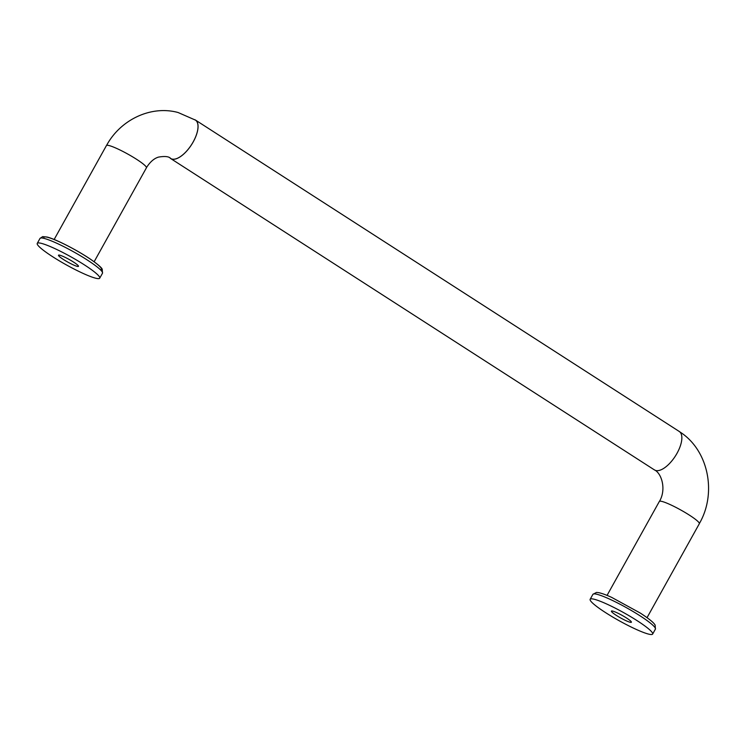 <?xml version="1.0" encoding="UTF-8"?>
<svg xmlns="http://www.w3.org/2000/svg" width="745" height="745" viewBox="0 0 745 745"><rect width="100%" height="100%" fill="white"/><g stroke="black" fill="none" stroke-linecap="round" stroke-linejoin="round"><path stroke-width="1.12" d="M77.126 266.338A11.445 1.481 -150.9 0 0 78.486 266.338A11.445 1.481 -150.9 0 0 69.21 259.483A11.445 1.481 -150.9 0 0 58.492 255.209A11.445 1.481 -150.9 0 0 65.513 260.769A11.445 1.481 -150.9 0 0 77.126 266.338M194.78 119.694A22.881 10.067 122.8 0 1 195.432 120.038A22.881 10.067 122.8 0 1 191.521 144.735A22.881 10.067 122.8 0 1 170.661 158.527A22.881 10.067 122.8 0 1 170.167 158.154M146.365 167.793C151.794 159.058 157.083 157.567 158.462 157.111C164.934 156.003 169.013 156.459 170.698 158.48A22.825 10.039 -57.2 0 0 191.493 144.716A22.825 10.039 -57.2 0 0 195.404 120.094L178.092 112.514C150.89 105.054 120.252 119.815 106.479 145.592M195.432 120.038L679.235 431.457A22.881 10.067 122.8 0 1 675.315 456.145A22.881 10.067 122.8 0 1 654.464 469.937L170.661 158.527M626.489 617.987A11.445 1.481 29.1 0 1 631.397 622.243A11.445 1.481 29.1 0 1 630.046 622.233A11.445 1.481 29.1 0 1 618.425 616.674A11.445 1.481 29.1 0 1 611.403 611.114A11.445 1.481 29.1 0 1 626.489 617.987M637.282 620.771A35.751 4.628 29.1 0 1 652.648 634.07A35.751 4.628 29.1 0 1 619.151 620.725A35.751 4.628 29.1 0 1 590.161 599.287A35.751 4.628 29.1 0 1 637.282 620.771M52.606 256.69A35.751 4.628 -150.9 0 0 99.728 278.164A35.751 4.628 -150.9 0 0 70.747 256.727A35.751 4.628 -150.9 0 0 37.25 243.392A35.751 4.628 -150.9 0 0 52.606 256.69M94.131 261.756L146.42 167.821A22.881 2.961 -150.9 0 0 127.861 154.103A22.881 2.961 -150.9 0 0 106.433 145.564L54.143 239.499M607.054 595.404L659.344 501.46A22.881 2.961 29.1 0 1 689.497 515.205A22.881 2.961 29.1 0 1 699.332 523.716L647.042 617.661M590.161 599.287L592.918 594.333A35.751 4.628 29.1 0 1 640.039 615.808A35.751 4.628 29.1 0 1 655.404 629.106L652.648 634.07M99.728 278.164L102.493 273.21A35.751 4.628 -150.9 0 0 73.504 251.773A35.751 4.628 -150.9 0 0 40.007 238.428L37.25 243.392M100.398 269.755A32.892 4.256 -150.9 0 0 74.705 249.622A32.892 4.256 -150.9 0 0 44.039 238.391M102.493 273.21L102.214 269.169C102.009 268.833 101.609 266.887 89.977 258.86C75.757 249.314 54.897 238.828 47.056 237.04L42.661 236.621L40.007 238.428M679.207 431.504C708.458 449.486 717.212 493.078 699.276 523.688M654.492 469.89C661.821 473.485 666.496 489.67 659.39 501.487M655.404 629.106L655.134 625.074C654.268 623.788 653.02 621.404 640.318 613.079L611.71 597.406C606.085 594.845 601.727 593.262 598.626 592.648L596.494 592.433L592.918 594.333"/></g></svg>
